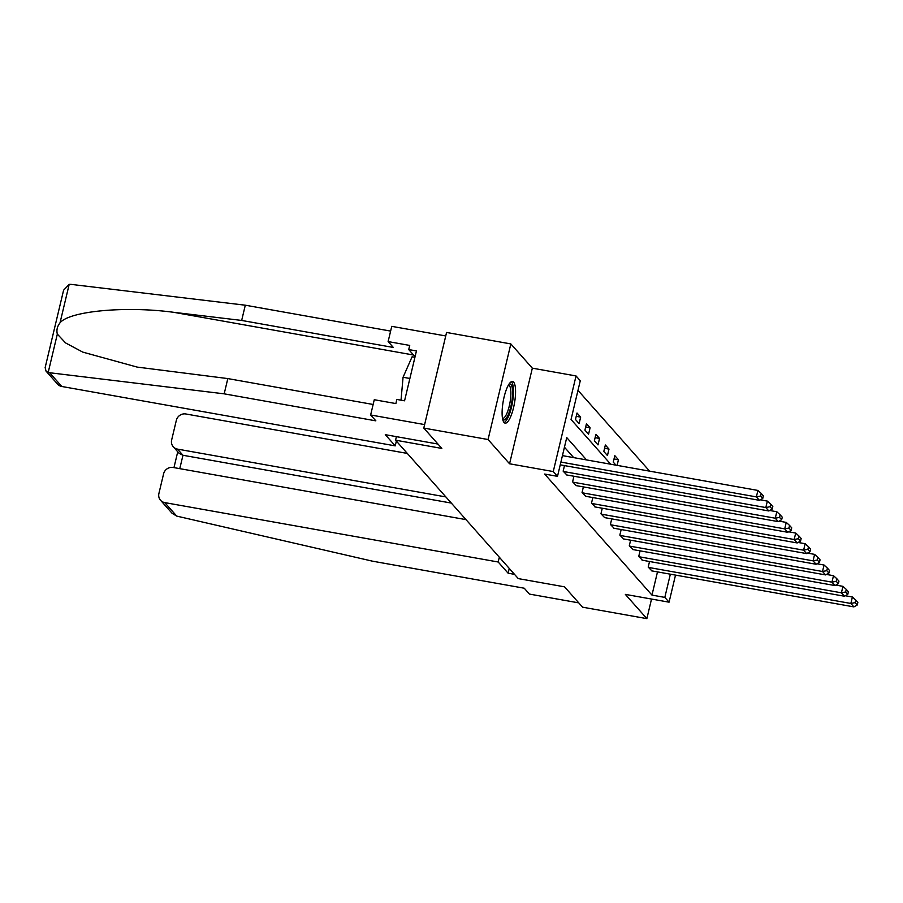 <?xml version="1.0" encoding="UTF-8"?>
<svg xmlns="http://www.w3.org/2000/svg" width="903" height="903" viewBox="0 0 903 903"><rect width="100%" height="100%" fill="white"/><g stroke="black" fill="none" stroke-linecap="round" stroke-linejoin="round"><path stroke-width="1.35" d="M513.638 382.15A21.153 5.711 100.1 0 0 512.543 381.484A21.153 5.711 100.1 0 0 503.637 399.126A21.153 5.711 100.1 0 0 504.032 422.469A21.153 5.711 100.1 0 0 505.127 423.135A21.153 5.711 100.1 0 0 514.033 405.492A21.153 5.711 100.1 0 0 513.638 382.15M675.512 575.109L669.067 602.177L625.361 594.388L646.864 618.634L582.593 607.188L564.544 586.837L518.277 578.597L395.57 440.19L441.838 448.43L423.789 428.078L446.567 332.462L510.838 343.919L488.06 439.524L509.563 463.781L553.257 471.558L576.035 375.953L580.279 380.727L571.046 419.489L610.688 464.21M509.563 463.781L532.341 368.164L510.838 343.919M532.341 368.164L576.035 375.953M649.618 471.152L577.988 390.356M646.864 618.634L651.526 599.05M423.789 428.078L488.06 439.524M396.417 436.646L395.57 440.19M575.471 419.489L579.105 423.586L580.652 417.118L577.017 413.021L575.471 419.489M584.918 430.144L588.553 434.241L590.099 427.785L586.465 423.676L584.918 430.144M594.366 440.799L598 444.897L599.547 438.44L595.912 434.343L594.366 440.799M603.814 451.455L607.448 455.552L608.994 449.096L605.36 444.998L603.814 451.455M617.099 465.35L618.442 459.751L614.808 455.654L613.261 462.11L615.959 465.147M586.532 459.909L566.734 437.583L557.501 476.344L544.644 474.052L651.966 595.1L657.497 571.892M573.676 457.618L564.443 447.199M564.488 465.598L563.156 471.163L566.858 474.989M573.936 476.253L572.604 481.818L576.306 485.645M583.383 486.909L582.063 492.485L585.754 496.3M592.831 497.564L591.51 503.14L595.201 506.955M602.278 508.22L600.958 513.796L604.649 517.611M611.726 518.875L610.405 524.451L614.096 528.278M621.174 529.53L619.853 535.107L623.544 538.933M630.621 540.186L629.301 545.762L633.003 549.588M640.069 550.841L638.748 556.417L642.451 560.244M649.528 561.508L648.196 567.073L651.898 570.899M669.067 602.177L664.822 597.391L670.353 574.184M651.966 595.1L664.822 597.391M557.501 476.344L553.257 471.558M576.227 416.339L580.652 417.118M585.675 426.995L590.099 427.785M595.122 437.65L599.547 438.44M604.57 448.306L608.994 449.096M614.017 458.961L618.442 459.751M560.898 462.076L756.375 496.898L757.91 490.442L562.434 455.62M560.244 464.842L759.4 500.318L756.375 496.898L760.631 496.063L762.753 498.456L763.374 495.871L761.252 493.478L760.631 496.063M757.91 490.442L761.252 493.478M762.753 498.456L759.4 500.318M509.032 384.068A18.308 4.944 -79.9 0 1 512.283 398.325A18.308 4.944 -79.9 0 1 505.228 419.353A18.308 4.944 -79.9 0 1 502.723 419.489M502.497 418.394A16.954 4.571 100.1 0 0 502.519 418.394A16.954 4.571 100.1 0 0 504.055 417.829A16.954 4.571 100.1 0 0 510.409 399.905A16.954 4.571 100.1 0 0 508.468 385.028A16.954 4.571 100.1 0 0 508.445 385.028M504.077 422.514A21.017 5.678 100.1 0 0 504.991 421.938A21.017 5.678 100.1 0 0 512.622 401.429A21.017 5.678 100.1 0 0 511.346 381.709M414.928 357.295L412.095 356.787L403.065 377.262L401.022 400.187M409.883 378.47L403.065 377.262M224.181 393.832L375.851 420.843L370.636 414.974L374.271 399.724L395.864 403.573L396.857 399.442L404.567 400.808L416.441 350.94L408.732 349.563L409.714 345.431L388.121 341.582L393.336 347.463L241.665 320.441L245.3 305.203L70.976 284.366L69.181 284.377L63.594 290.202L45.15 367.6L46.03 371.11L48.164 372.567L224.181 393.832L227.816 378.583L373.142 404.476M241.665 320.441L173.94 312.348C126.014 305.801 69.339 311.016 60.016 322.845C57.216 326.412 56.325 330.159 57.329 334.099L65.558 342.914L82.783 352.125L137.177 367.092L227.816 378.583M388.121 341.582L391.755 326.344L445.743 335.95L424.624 424.591L370.636 414.974M245.3 305.203L390.627 331.085M437.955 444.05L385.288 434.67L395.221 445.868L61.81 386.484A8.138 7.664 138.4 0 1 57.566 384.125L46.03 371.11M395.221 445.868L396.361 441.082M408.732 349.563L415.064 356.708M176.728 516.098L172.067 513.276L160.531 500.251A8.138 7.664 -41.6 0 0 164.775 502.61L176.728 516.098L372.567 561.192L524.237 588.214L529.44 594.084L578.767 602.877M407.298 453.419L185.883 413.98A8.138 7.664 -41.6 0 0 176.333 420.358L171.649 439.998A8.138 7.664 -41.6 0 0 177.519 449.118L182.97 455.27L179.087 453.317L173.274 446.759M445.868 496.921L177.519 449.118M466.004 519.631L173.139 467.472A8.138 7.664 -41.6 0 0 163.59 473.849L158.905 493.489A8.138 7.664 -41.6 0 0 160.531 500.251M499.325 557.219L498.185 562.005L164.775 502.61M509.258 568.416L508.118 573.202L498.185 562.005M514.507 574.342L508.118 573.202M451.319 503.073L182.97 455.27L179.776 468.646M563.461 471.513L765.823 507.554L767.358 501.097L760.27 499.833M566.497 474.922L768.848 510.974L765.823 507.554L770.078 506.718L772.2 509.111L772.821 506.527L770.699 504.145L770.078 506.718M767.358 501.097L770.699 504.145M772.2 509.111L768.848 510.974M572.908 482.168L775.271 518.209L776.806 511.753L769.717 510.488M575.945 485.577L778.296 521.629L775.271 518.209L779.526 517.385L781.648 519.767L782.269 517.182L780.147 514.8L779.526 517.385M776.806 511.753L780.147 514.8M781.648 519.767L778.296 521.629M582.356 492.824L784.718 528.865L786.253 522.408L779.165 521.144M585.392 496.232L787.743 532.285L784.718 528.865L788.974 528.041L791.096 530.433L791.717 527.849L789.594 525.456L788.974 528.041M786.253 522.408L789.594 525.456M791.096 530.433L787.743 532.285M591.804 503.479L794.166 539.52L795.712 533.063L788.612 531.799M594.84 506.899L797.191 542.94L794.166 539.52L798.421 538.696L800.543 541.089L801.164 538.504L799.042 536.111L798.421 538.696M795.712 533.063L799.042 536.111M800.543 541.089L797.191 542.94M601.251 514.134L803.614 550.175L805.16 543.719L798.071 542.455M604.288 517.554L806.639 553.595L803.614 550.175L807.869 549.351L809.991 551.744L810.612 549.159L808.49 546.766L807.869 549.351M805.16 543.719L808.49 546.766M809.991 551.744L806.639 553.595M610.71 524.79L813.061 560.842L814.608 554.374L807.519 553.11M613.735 528.21L816.098 564.251L813.061 560.842L817.317 560.007L819.439 562.4L820.059 559.815L817.937 557.422L817.317 560.007M814.608 554.374L817.937 557.422M819.439 562.4L816.098 564.251M620.158 535.445L822.509 571.497L824.055 565.03L816.967 563.765M623.183 538.865L825.545 574.906L822.509 571.497L826.776 570.662L828.886 573.055L829.507 570.47L827.385 568.077L826.776 570.662M824.055 565.03L827.385 568.077M828.886 573.055L825.545 574.906M629.605 546.101L831.956 582.153L833.503 575.685L826.414 574.432M632.631 549.521L834.993 585.562L831.956 582.153L836.223 581.318L838.334 583.71L838.955 581.126L836.833 578.733L836.223 581.318M833.503 575.685L836.833 578.733M838.334 583.71L834.993 585.562M639.053 556.756L841.404 592.808L842.95 586.352L835.862 585.088M642.078 560.176L844.44 596.228L841.404 592.808L845.671 591.973L847.782 594.366L848.402 591.781L846.28 589.388L845.671 591.973M842.95 586.352L846.28 589.388M847.782 594.366L844.44 596.228M648.501 567.423L850.852 603.464L852.398 597.007L845.31 595.743M651.526 570.831L853.888 606.884L850.852 603.464L855.118 602.628L857.229 605.021L857.85 602.436L855.728 600.055L855.118 602.628M852.398 597.007L855.728 600.055M857.229 605.021L853.888 606.884M69.181 284.377L60.016 322.845M57.329 334.099L48.164 372.567M49.857 372.995L61.81 386.484M413.585 355.037L173.94 312.348M173.963 467.619L177.733 451.793"/></g></svg>
